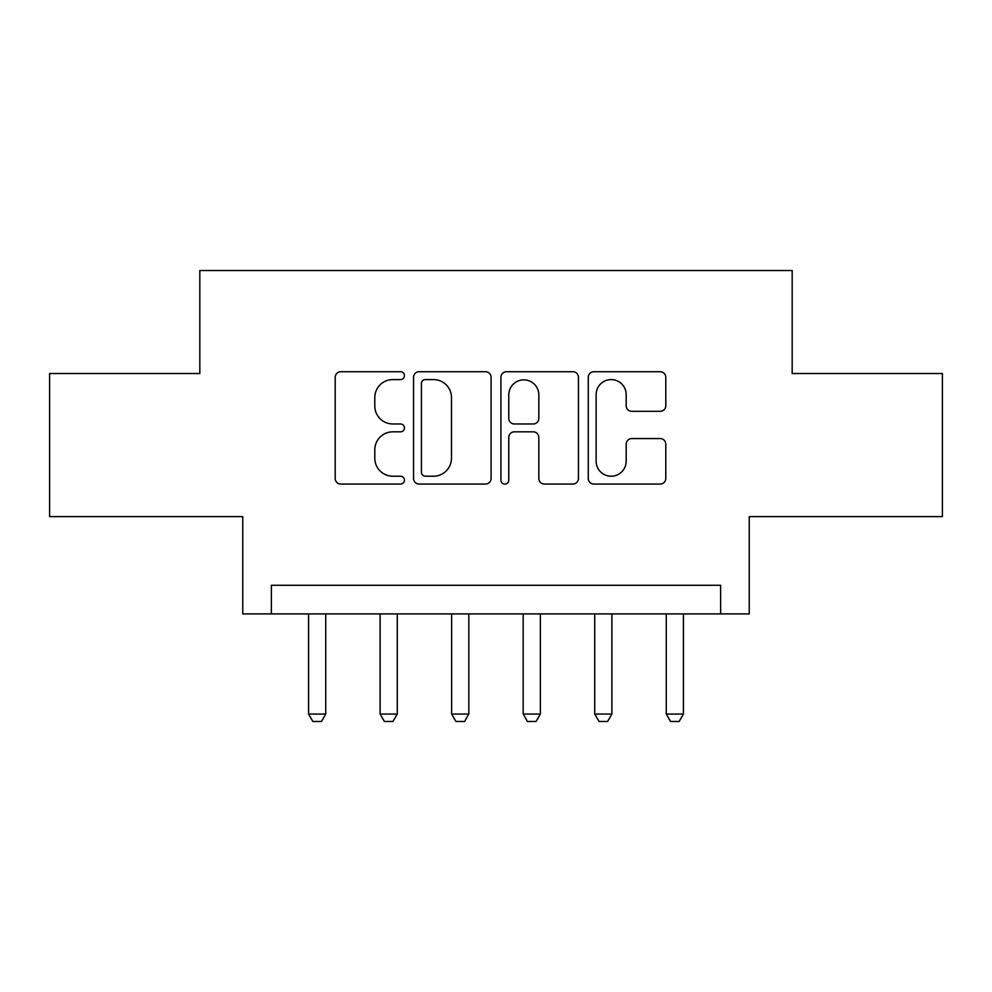 <?xml version="1.0" encoding="UTF-8"?>
<svg xmlns="http://www.w3.org/2000/svg" width="992" height="992" viewBox="0 0 992 992"><rect width="100%" height="100%" fill="white"/><g stroke="black" fill="none" stroke-linecap="round" stroke-linejoin="round"><path stroke-width="1.49" d="M404.438 375.658A3.931 3.931 0 0 0 400.495 371.715L340.814 371.715A5.617 5.617 0 0 0 335.197 377.332L335.197 478.454A5.617 5.617 0 0 0 340.814 484.071L400.495 484.071A3.931 3.931 0 0 0 404.438 480.14A3.931 3.931 0 0 0 400.495 476.21L392.782 476.21A17.98 17.98 0 0 1 374.802 458.23L374.802 449.81A17.98 17.98 0 0 1 392.782 431.83L400.495 431.83A3.931 3.931 0 0 0 404.438 427.899A3.931 3.931 0 0 0 400.495 423.968L392.782 423.968A17.98 17.98 0 0 1 374.802 405.988L374.802 397.556A17.98 17.98 0 0 1 392.782 379.589L400.495 379.589A3.931 3.931 0 0 0 404.438 375.658M660.176 411.32A5.617 5.617 0 0 0 665.793 405.703L665.793 377.332A5.617 5.617 0 0 0 660.176 371.715L593.886 371.715A5.617 5.617 0 0 0 588.268 377.332L588.268 478.454A5.617 5.617 0 0 0 593.886 484.071L660.176 484.071A5.617 5.617 0 0 0 665.793 478.454L665.793 444.18A5.617 5.617 0 0 0 660.176 438.563L631.805 438.563A5.617 5.617 0 0 0 626.188 444.18L626.188 461.181A15.029 15.029 0 0 1 611.159 476.21A15.029 15.029 0 0 1 596.13 461.181L596.13 394.605A15.029 15.029 0 0 1 611.159 379.589A15.029 15.029 0 0 1 626.188 394.605L626.188 405.703A5.617 5.617 0 0 0 631.805 411.32L660.176 411.32M720.626 613.899L749.245 613.899L749.245 516.609L942.4 516.609L942.4 373.525L792.174 373.525L792.174 270.506L199.826 270.506L199.826 373.525L49.6 373.525L49.6 516.609L242.755 516.609L242.755 613.899L720.626 613.899L720.626 585.28L271.374 585.28L271.374 613.899M491.09 377.332A5.617 5.617 0 0 0 485.472 371.715L419.182 371.715A5.617 5.617 0 0 0 413.565 377.332L413.565 478.454A5.617 5.617 0 0 0 419.182 484.071L485.472 484.071A5.617 5.617 0 0 0 491.09 478.454L491.09 377.332M506.528 371.715L572.818 371.715A5.617 5.617 0 0 1 578.435 377.332L578.435 478.454A5.617 5.617 0 0 1 572.818 484.071L544.447 484.071A5.617 5.617 0 0 1 538.83 478.454L538.83 437.447A5.617 5.617 0 0 0 533.212 431.83L514.402 431.83A5.617 5.617 0 0 0 508.784 437.447L508.784 480.14A3.931 3.931 0 0 1 504.854 484.071A3.931 3.931 0 0 1 500.91 480.14L500.91 377.332A5.617 5.617 0 0 1 506.528 371.715M425.357 379.589A3.931 3.931 0 0 0 421.426 383.52L421.426 472.279A3.931 3.931 0 0 0 425.357 476.21L433.504 476.21A17.98 17.98 0 0 0 451.484 458.23L451.484 397.556A17.98 17.98 0 0 0 433.504 379.589L425.357 379.589M538.83 394.89A15.029 15.029 0 0 0 523.813 379.862A15.029 15.029 0 0 0 508.784 394.89L508.784 418.351A5.617 5.617 0 0 0 514.402 423.968L533.212 423.968A5.617 5.617 0 0 0 538.83 418.351L538.83 394.89M308.574 613.899L308.574 714.054L325.736 714.054L325.736 613.899M325.736 714.054L321.445 721.494L312.864 721.494L308.574 714.054M380.11 613.899L380.11 714.054L397.271 714.054L397.271 613.899M397.271 714.054L392.981 721.494L384.4 721.494L380.11 714.054M451.645 613.899L451.645 714.054L468.819 714.054L468.819 613.899M468.819 714.054L464.529 721.494L455.936 721.494L451.645 714.054M523.181 613.899L523.181 714.054L540.355 714.054L540.355 613.899M540.355 714.054L536.064 721.494L527.471 721.494L523.181 714.054M594.729 613.899L594.729 714.054L611.89 714.054L611.89 613.899M611.89 714.054L607.6 721.494L599.019 721.494L594.729 714.054M666.264 613.899L666.264 714.054L683.426 714.054L683.426 613.899M683.426 714.054L679.136 721.494L670.555 721.494L666.264 714.054"/></g></svg>
